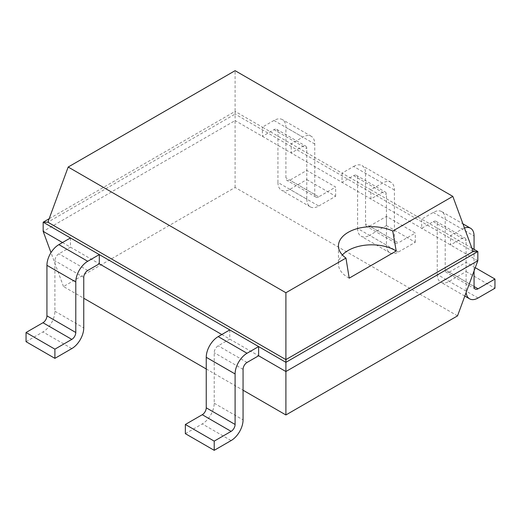 <?xml version="1.0" encoding="UTF-8"?>
<svg xmlns="http://www.w3.org/2000/svg" width="521" height="521" viewBox="0 0 521 521"><rect width="100%" height="100%" fill="white"/><g stroke="black" fill="none" stroke-linecap="round" stroke-linejoin="round"><path stroke-width="0.39" stroke-dasharray="2.6 1.95" d="M457.523 315.876L235.101 187.456L63.477 286.543L83.751 298.246M206.244 368.972L243.066 390.222M221.803 334.521L258.618 355.778M62.487 242.545L99.309 263.802M63.477 286.543L50.993 252.626M235.101 187.456L235.101 120.585L43.171 231.389M477.829 260.721L235.101 120.585L235.101 111.383L49.143 218.742M70.459 237.947L70.459 247.143L58.886 253.825A5.633 3.25 120 0 0 54.9 260.721L54.9 311.239A16.9 9.756 -60 0 1 42.956 331.936L71.807 348.588M229.768 329.923L229.768 339.119L218.195 345.801A5.633 3.25 120 0 0 214.209 352.697L214.209 403.215A16.9 9.756 -60 0 1 202.265 423.912L231.116 440.571M471.857 248.074L450.541 235.772L450.541 244.968L462.114 238.292A5.633 3.25 -60 0 1 464.934 238.012A5.633 3.25 -60 0 1 466.1 240.591L466.1 291.102A16.9 9.756 120 0 0 466.158 292.424M466.1 291.102L437.249 274.45L437.249 223.932A5.633 3.25 -60 0 0 436.084 221.353A5.633 3.25 -60 0 0 433.264 221.633L421.691 228.315L421.691 219.113L370.887 189.781L370.887 198.983L382.46 192.301A5.633 3.25 -60 0 1 385.279 192.021A5.633 3.25 -60 0 1 386.445 194.6L386.445 245.117L357.595 228.459L357.595 177.941A5.633 3.25 -60 0 0 356.423 175.362A5.633 3.25 -60 0 0 353.609 175.642L342.037 182.324L342.037 173.128L291.232 143.796L291.232 152.992L302.805 146.31A5.633 3.25 -60 0 1 305.619 146.036A5.633 3.25 -60 0 1 306.791 148.609L306.791 199.126L277.934 182.467L277.934 131.956A5.633 3.25 -60 0 0 276.768 129.377A5.633 3.25 -60 0 0 273.955 129.657L262.382 136.333L262.382 127.137L235.101 111.383L235.101 114.099L47.88 222.193M26.05 341.691L42.956 331.936M185.359 433.667L202.265 423.912M473.12 251.526L235.101 114.099L235.101 70.674M474.064 249.351L474.064 270.946M445.214 269.845A5.633 3.25 120 0 0 446.38 272.424A5.633 3.25 120 0 0 449.193 272.151L474.064 286.504L445.214 269.845L445.214 219.334A16.9 9.756 -60 0 0 441.71 211.598A16.9 9.756 -60 0 0 433.264 212.431L421.691 219.113L450.541 235.772L462.114 229.09A16.9 9.756 -60 0 1 464.465 228.003M318.735 196.827A5.633 3.25 120 0 1 315.921 197.107A5.633 3.25 120 0 1 314.756 194.528L314.756 144.011A16.9 9.756 -60 0 0 311.252 136.281A16.9 9.756 -60 0 0 302.805 137.114L273.955 120.455A16.9 9.756 -60 0 1 282.402 119.622A16.9 9.756 -60 0 1 285.899 127.358L285.899 177.869A5.633 3.25 120 0 0 287.071 180.448A5.633 3.25 120 0 0 289.884 180.168L306.791 170.413L335.641 187.072L318.735 196.827L289.884 180.168M277.934 182.467A16.9 9.756 120 0 0 281.438 190.204A16.9 9.756 120 0 0 289.884 189.37L306.791 179.608L306.791 170.413M273.955 120.455L262.382 127.137L291.232 143.796L302.805 137.114M449.193 272.151L466.1 262.389L475.263 267.683M437.249 274.45A16.9 9.756 120 0 0 440.746 282.18A16.9 9.756 120 0 0 449.193 281.347L466.1 271.584L466.1 262.389M306.791 199.126A16.9 9.756 120 0 0 310.288 206.863A16.9 9.756 120 0 0 318.735 206.023L289.884 189.37M306.791 179.608L335.641 196.267L318.735 206.023M335.641 196.267L335.641 187.072M382.46 183.105L353.609 166.446L342.037 173.128L370.887 189.781L382.46 183.105A16.9 9.756 -60 0 1 390.906 182.265A16.9 9.756 -60 0 1 394.41 190.002L394.41 240.52A5.633 3.25 120 0 0 395.576 243.099A5.633 3.25 120 0 0 398.389 242.819L369.539 226.16L386.445 216.397L415.296 233.056L398.389 242.819M386.445 245.117A16.9 9.756 120 0 0 389.942 252.854A16.9 9.756 120 0 0 398.389 252.014L369.539 235.355L386.445 225.6L386.445 216.397M386.445 225.6L415.296 242.258L398.389 252.014M415.296 242.258L415.296 233.056M353.609 166.446A16.9 9.756 -60 0 1 362.056 165.606A16.9 9.756 -60 0 1 365.56 173.343L365.56 223.861A5.633 3.25 120 0 0 366.725 226.44A5.633 3.25 120 0 0 369.539 226.16M357.595 228.459A16.9 9.756 120 0 0 361.092 236.195A16.9 9.756 120 0 0 369.539 235.355M466.1 271.584L494.95 288.243M349.194 278.155A33.266 19.205 180 0 1 338.448 264.023A33.266 19.205 180 0 1 342.375 254.971M87.736 270.484L58.886 253.825M247.045 362.46L218.195 345.801M433.264 221.633L462.114 238.292M273.955 129.657L302.805 146.31M353.609 175.642L382.46 192.301M83.751 277.38L54.9 260.721M243.066 369.356L214.209 352.697M437.249 223.932L466.1 240.591M277.934 131.956L306.791 148.609M357.595 177.941L386.445 194.6M54.9 311.239L83.751 327.898M214.209 403.215L243.066 419.874M478.044 298.005L449.193 281.347M433.264 212.431L462.114 229.09M445.214 219.334L474.064 235.987M314.756 194.528L285.899 177.869M314.756 144.011L285.899 127.358M394.41 240.52L365.56 223.861M394.41 190.002L365.56 173.343M436.084 221.353L464.934 238.012M276.768 129.377L305.619 146.036M356.423 175.362L385.279 192.021M475.23 289.083L446.38 272.424M464.81 296.078L440.746 282.18M441.71 211.598L462.935 223.848M311.252 136.281L282.402 119.622M310.288 206.863L281.438 190.204M315.921 197.107L287.071 180.448M395.576 243.099L366.725 226.44M389.942 252.854L361.092 236.195M390.906 182.265L362.056 165.606M338.448 245.919L338.448 264.023"/><path stroke-width="0.78" d="M83.751 298.246L206.244 368.972M243.066 390.222L285.899 414.957L457.523 315.876L477.829 260.721L477.829 251.526L471.857 248.074M285.899 414.957L285.899 371.532L477.829 260.721M214.209 450.326L185.359 433.667L185.359 424.472L202.265 414.709A5.633 3.25 -60 0 0 206.244 407.813L206.244 357.295A16.9 9.756 120 0 1 218.195 336.605L247.045 353.258A16.9 9.756 120 0 0 235.101 373.954L235.101 424.472A5.633 3.25 -60 0 1 231.116 431.368L214.209 441.131L214.209 450.326L231.116 440.571A16.9 9.756 -60 0 0 243.066 419.874L243.066 369.356A5.633 3.25 120 0 1 247.045 362.46L258.618 355.778L285.899 371.532L285.899 362.329L477.829 251.526L473.12 251.526L452.821 196.371L235.101 70.674L68.179 167.039L285.899 292.743L345.957 258.071A33.266 19.205 180 0 1 338.448 245.919A33.266 19.205 180 0 1 348.191 232.333A33.266 19.205 180 0 1 392.762 231.044L452.821 196.371M50.993 252.626L43.171 231.389L43.171 222.193L70.459 237.947L58.886 244.629A16.9 9.756 120 0 0 46.936 265.319L46.936 315.837L75.786 332.496A5.633 3.25 -60 0 1 71.807 339.392L54.9 349.155L54.9 358.35L71.807 348.588A16.9 9.756 -60 0 0 83.751 327.898L83.751 277.38A5.633 3.25 120 0 1 87.736 270.484L99.309 263.802L221.803 334.521M43.171 231.389L62.487 242.545M258.618 355.778L258.618 346.582L285.899 362.329L285.899 359.614L473.12 251.526M99.309 263.802L99.309 254.6L258.618 346.582L247.045 353.258M49.143 218.742L43.171 222.193L47.88 222.193L285.899 359.614L285.899 292.743M46.936 315.837A5.633 3.25 -60 0 1 42.956 322.733L71.807 339.392M54.9 358.35L26.05 341.691L26.05 332.496L42.956 322.733M75.786 332.496L75.786 281.978L46.936 265.319M75.786 281.978A16.9 9.756 120 0 1 87.736 261.281L99.309 254.6L70.459 237.947M218.195 336.605L229.768 329.923M474.064 286.504A5.633 3.25 120 0 0 475.23 289.083A5.633 3.25 120 0 0 478.044 288.803L474.064 286.504L474.064 270.946M464.465 228.003A16.9 9.756 -60 0 1 470.567 228.257A16.9 9.756 -60 0 1 474.064 235.987L474.064 249.351M466.158 292.424A16.9 9.756 120 0 0 469.597 298.839A16.9 9.756 120 0 0 478.044 298.005L494.95 288.243L494.95 279.048L478.044 288.803M47.88 222.193L68.179 167.039M54.9 349.155L26.05 332.496M214.209 441.131L185.359 424.472M342.375 254.971A33.266 19.205 180 0 1 348.191 250.445A33.266 19.205 180 0 1 396.194 251.018L392.762 231.044M396.214 251.011L349.174 278.168M349.194 278.155L345.957 258.071M475.263 267.683L494.95 279.048M87.736 261.281L58.886 244.629M206.244 407.813L235.101 424.472M206.244 357.295L235.101 373.954M202.265 414.709L231.116 431.368M469.597 298.839L464.81 296.078M462.935 223.848L470.567 228.257"/></g></svg>
